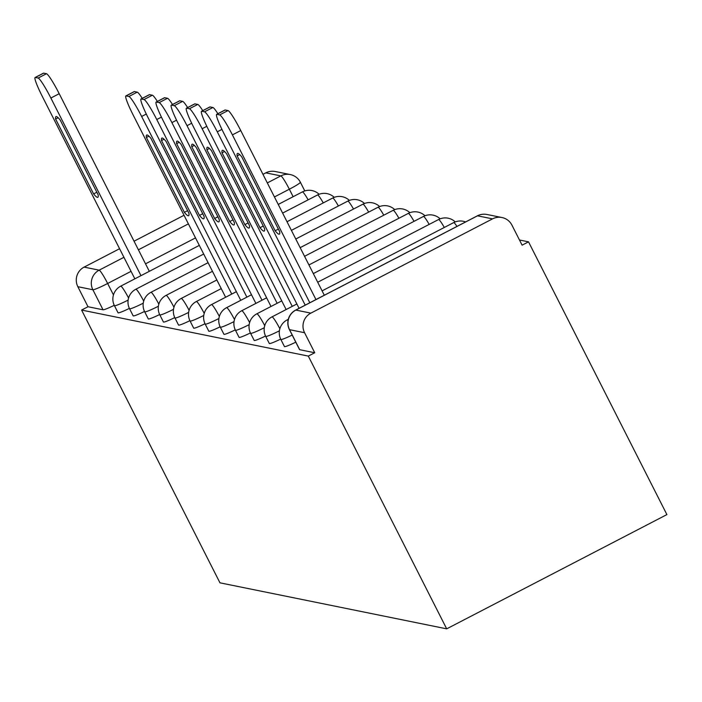 <?xml version="1.0" encoding="UTF-8"?>
<svg xmlns="http://www.w3.org/2000/svg" width="702" height="702" viewBox="0 0 702 702"><rect width="100%" height="100%" fill="white"/><g stroke="black" fill="none" stroke-linecap="round" stroke-linejoin="round"><path stroke-width="1.05" d="M284.459 346.402A14.549 1.237 -26.9 0 0 284.442 346.551A14.549 1.237 -26.9 0 0 284.573 346.639A14.549 1.237 -26.9 0 0 295.788 342.164M269.331 343.331A14.549 1.237 -26.9 0 0 269.314 343.489A14.549 1.237 -26.9 0 0 269.445 343.568A14.549 1.237 -26.9 0 0 280.66 339.092M254.203 340.259A14.549 1.237 -26.9 0 0 254.185 340.417A14.549 1.237 -26.9 0 0 254.317 340.496A14.549 1.237 -26.9 0 0 265.531 336.021M239.075 337.188A14.549 1.237 -26.9 0 0 239.057 337.346A14.549 1.237 -26.9 0 0 239.189 337.425A14.549 1.237 -26.9 0 0 250.403 332.95M223.947 334.117A14.549 1.237 -26.9 0 0 223.929 334.275A14.549 1.237 -26.9 0 0 224.061 334.354A14.549 1.237 -26.9 0 0 235.275 329.879M208.819 331.046A14.549 1.237 -26.9 0 0 208.801 331.204A14.549 1.237 -26.9 0 0 208.933 331.283A14.549 1.237 -26.9 0 0 220.147 326.807M193.691 327.974A14.549 1.237 -26.9 0 0 193.673 328.132A14.549 1.237 -26.9 0 0 193.805 328.211A14.549 1.237 -26.9 0 0 205.019 323.736M178.562 324.903A14.549 1.237 -26.9 0 0 178.545 325.061A14.549 1.237 -26.9 0 0 178.677 325.14A14.549 1.237 -26.9 0 0 189.891 320.674M163.434 321.832A14.549 1.237 -26.9 0 0 163.417 321.99A14.549 1.237 -26.9 0 0 163.548 322.069A14.549 1.237 -26.9 0 0 174.763 317.602M148.306 318.769A14.549 1.237 -26.9 0 0 148.289 318.919A14.549 1.237 -26.9 0 0 148.42 318.998A14.549 1.237 -26.9 0 0 159.635 314.531M133.178 315.698A14.549 1.237 -26.9 0 0 133.161 315.847A14.549 1.237 -26.9 0 0 133.292 315.926A14.549 1.237 -26.9 0 0 144.507 311.46M118.05 312.627A14.549 1.237 -26.9 0 0 118.033 312.776A14.549 1.237 -26.9 0 0 118.164 312.855A14.549 1.237 -26.9 0 0 129.379 308.389M131.055 271.341L107.652 283.485A14.549 1.237 153.1 0 1 92.875 289.75L77.843 286.697L88.004 306.739L81.59 310.065L308.31 356.089L446.691 628.843L666.9 514.592L528.518 241.839L519.48 239.996M81.59 310.065L219.963 582.827L446.691 628.843M528.518 241.839L522.104 245.165L511.933 225.131A14.549 14.409 101.5 0 0 492.541 218.866L310.854 313.127A14.549 14.409 101.5 0 0 304.571 332.722L289.54 329.668A14.549 1.237 153.1 0 1 289.399 329.589A14.549 1.237 153.1 0 1 289.417 329.431M308.31 356.089L314.733 352.755L304.571 332.722M267.322 182.915L280.844 175.895L265.812 172.85L262.96 174.324M184.029 215.277L134.047 241.207M119.577 248.719L84.126 267.111L99.157 270.165L123.929 257.309M265.812 172.85A14.549 14.409 -78.5 0 1 275.263 171.516L290.295 174.57A14.549 14.409 -78.5 0 0 280.844 175.895A14.549 1.544 62.6 0 1 289.338 189.215L274.438 196.946M77.843 286.697A14.549 14.409 -78.5 0 1 84.126 267.111M314.733 352.755L299.701 349.701A14.549 1.237 153.1 0 1 299.57 349.622A14.549 1.237 153.1 0 1 299.587 349.473M88.004 306.739L103.036 309.793A14.549 1.237 -26.9 0 0 114.25 305.317M140.979 275.649L50.869 98.034A21.823 2.317 -117.4 0 0 38.127 78.054L35.311 77.483A21.823 2.317 -117.4 0 0 35.1 77.51L43.445 73.175A21.823 2.317 62.6 0 1 43.656 73.157L46.472 73.728A21.823 2.317 62.6 0 1 59.214 93.708L149.324 271.323M55.616 119.05L93.603 193.919A45.463 4.835 62.6 0 0 97.824 197.306A45.463 4.835 62.6 0 0 98.157 194.84L60.179 119.981A45.463 4.835 62.6 0 0 55.949 116.593A45.463 4.835 62.6 0 0 55.616 119.05L58.152 117.734M35.1 77.51A21.823 2.317 -117.4 0 0 42.243 96.288L134.854 278.834M93.603 193.919L96.832 192.243M231.748 294.077L141.637 116.462A21.823 2.317 -117.4 0 0 128.896 96.481L126.079 95.911A21.823 2.317 -117.4 0 0 125.869 95.928L134.214 91.602A21.823 2.317 62.6 0 1 134.424 91.576L137.241 92.146A21.823 2.317 62.6 0 1 142.243 98.35M146.385 137.478L184.372 212.337A45.463 4.835 62.6 0 0 188.592 215.725A45.463 4.835 62.6 0 0 188.926 213.268L150.948 138.399A45.463 4.835 62.6 0 0 146.718 135.021A45.463 4.835 62.6 0 0 146.385 137.478L148.921 136.162M125.869 95.928A21.823 2.317 -117.4 0 0 133.011 114.707L225.623 297.253M184.372 212.337L187.601 210.661M246.876 297.148L156.765 119.533A21.823 2.317 -117.4 0 0 144.024 99.552L141.207 98.982A21.823 2.317 -117.4 0 0 140.997 99L149.342 94.665A21.823 2.317 62.6 0 1 149.552 94.647L152.369 95.218A21.823 2.317 62.6 0 1 157.371 101.421M161.513 140.549L199.491 215.409A45.463 4.835 62.6 0 0 203.72 218.796A45.463 4.835 62.6 0 0 204.054 216.339L166.076 141.471A45.463 4.835 62.6 0 0 161.846 138.083A45.463 4.835 62.6 0 0 161.513 140.549L164.049 139.233M140.997 99A21.823 2.317 -117.4 0 0 148.14 117.778L240.751 300.324M199.491 215.409L202.729 213.733M262.004 300.219L171.893 122.604A21.823 2.317 -117.4 0 0 159.152 102.624L156.335 102.053A21.823 2.317 -117.4 0 0 156.125 102.071L164.47 97.736A21.823 2.317 62.6 0 1 164.68 97.718L167.497 98.289A21.823 2.317 62.6 0 1 172.499 104.493M176.641 143.62L214.619 218.48A45.463 4.835 62.6 0 0 218.849 221.867A45.463 4.835 62.6 0 0 219.182 219.41L181.204 144.542A45.463 4.835 62.6 0 0 176.974 141.155A45.463 4.835 62.6 0 0 176.641 143.62L179.177 142.304M156.125 102.071A21.823 2.317 -117.4 0 0 163.268 120.849L255.879 303.396M214.619 218.48L217.857 216.804M277.132 303.29L187.022 125.676A21.823 2.317 -117.4 0 0 174.28 105.695L171.463 105.116A21.823 2.317 -117.4 0 0 171.253 105.142L179.598 100.807A21.823 2.317 62.6 0 1 179.809 100.79L182.625 101.36A21.823 2.317 62.6 0 1 187.627 107.564M191.769 146.692L229.747 221.551A45.463 4.835 62.6 0 0 233.977 224.938A45.463 4.835 62.6 0 0 234.31 222.481L196.332 147.613A45.463 4.835 62.6 0 0 192.102 144.226A45.463 4.835 62.6 0 0 191.769 146.692L194.305 145.375M171.253 105.142A21.823 2.317 -117.4 0 0 178.396 123.921L271.007 306.467M229.747 221.551L232.985 219.875M292.26 306.353L202.15 128.738A21.823 2.317 -117.4 0 0 189.408 108.757L186.592 108.187A21.823 2.317 -117.4 0 0 186.381 108.213L194.726 103.878A21.823 2.317 62.6 0 1 194.937 103.861L197.753 104.431A21.823 2.317 62.6 0 1 202.755 110.635M206.897 149.754L244.875 224.622A45.463 4.835 62.6 0 0 249.105 228.01A45.463 4.835 62.6 0 0 249.438 225.544L211.46 150.684A45.463 4.835 62.6 0 0 207.23 147.297A45.463 4.835 62.6 0 0 206.897 149.754L209.433 148.447M186.381 108.213A21.823 2.317 -117.4 0 0 193.524 126.992L286.135 309.538M244.875 224.622L248.113 222.946M305.212 305.142L217.278 131.809A21.823 2.317 -117.4 0 0 204.536 111.829L201.72 111.258A21.823 2.317 -117.4 0 0 201.509 111.285L209.854 106.95A21.823 2.317 62.6 0 1 210.065 106.932L212.881 107.503A21.823 2.317 62.6 0 1 217.883 113.706M222.025 152.825L260.003 227.694A45.463 4.835 62.6 0 0 264.233 231.081A45.463 4.835 62.6 0 0 264.566 228.615L226.588 153.756A45.463 4.835 62.6 0 0 222.358 150.368A45.463 4.835 62.6 0 0 222.025 152.825L224.561 151.518M201.509 111.285A21.823 2.317 -117.4 0 0 208.652 130.063L299.087 308.327M260.003 227.694L263.241 226.018M315.961 299.57L232.406 134.881A21.823 2.317 -117.4 0 0 219.665 114.9L216.848 114.329A21.823 2.317 -117.4 0 0 216.637 114.356L224.982 110.021A21.823 2.317 62.6 0 1 225.193 110.003L228.01 110.574A21.823 2.317 62.6 0 1 240.751 130.554L324.306 295.244M237.153 155.897L275.131 230.765A45.463 4.835 62.6 0 0 279.361 234.152A45.463 4.835 62.6 0 0 279.694 231.686L241.716 156.827A45.463 4.835 62.6 0 0 237.487 153.44A45.463 4.835 62.6 0 0 237.153 155.897L239.689 154.58M216.637 114.356A21.823 2.317 -117.4 0 0 223.78 133.134L309.828 302.755M275.131 230.765L278.369 229.089M292.181 335.056A14.549 1.237 153.1 0 1 280.967 339.522A14.549 1.237 153.1 0 1 280.835 339.443L284.442 346.551M279.405 330.809A14.549 1.237 153.1 0 1 265.839 336.451A14.549 1.237 153.1 0 1 265.707 336.372L269.314 343.489M264.277 327.737A14.549 1.237 153.1 0 1 250.711 333.38A14.549 1.237 153.1 0 1 250.579 333.301L254.185 340.417M249.149 324.666A14.549 1.237 153.1 0 1 235.582 330.317A14.549 1.237 153.1 0 1 235.451 330.23L239.057 337.346M234.02 321.595A14.549 1.237 153.1 0 1 220.454 327.246A14.549 1.237 153.1 0 1 220.323 327.167L223.929 334.275M218.892 318.524A14.549 1.237 153.1 0 1 205.326 324.175A14.549 1.237 153.1 0 1 205.195 324.096L208.801 331.204M203.764 315.461A14.549 1.237 153.1 0 1 190.198 321.104A14.549 1.237 153.1 0 1 190.066 321.025L193.673 328.132M188.636 312.39A14.549 1.237 153.1 0 1 175.07 318.032A14.549 1.237 153.1 0 1 174.938 317.953L178.545 325.061M173.508 309.319A14.549 1.237 153.1 0 1 159.942 314.961A14.549 1.237 153.1 0 1 159.81 314.882L163.417 321.99M158.38 306.248A14.549 1.237 153.1 0 1 144.814 311.89A14.549 1.237 153.1 0 1 144.682 311.811L148.289 318.919M143.252 303.176A14.549 1.237 153.1 0 1 129.686 308.819A14.549 1.237 153.1 0 1 129.554 308.74L133.161 315.847M128.124 300.105A14.549 1.237 153.1 0 1 114.558 305.747A14.549 1.237 153.1 0 1 114.426 305.668L118.033 312.776M492.541 218.866L477.509 215.812L295.823 310.082L310.854 313.127M293.138 196.709L289.338 189.215A14.549 1.237 153.1 0 0 300.377 182.239A14.549 14.549 0 0 0 290.295 174.57M195.507 237.899L145.525 263.829M113.461 294.928L107.652 283.485A14.549 1.544 62.6 0 0 99.157 270.165A14.549 14.409 101.5 0 0 92.875 289.75L103.036 309.793M138.408 249.798L188.39 223.868M308.143 199.842A14.549 1.544 -117.4 0 0 302.527 191.892A14.549 1.544 -117.4 0 0 302.387 191.909A14.549 1.544 -117.4 0 0 302.299 192.015M128.58 298.017A14.549 1.544 -117.4 0 0 120.841 286.162A14.549 1.544 62.6 0 0 120.7 286.17A14.549 14.549 0 0 0 114.426 305.668M323.271 202.913A14.549 1.544 -117.4 0 0 317.655 194.963A14.549 1.544 -117.4 0 0 317.515 194.98A14.549 1.544 -117.4 0 0 317.427 195.086M143.708 301.079A14.549 1.544 -117.4 0 0 135.969 289.233A14.549 1.544 62.6 0 0 135.828 289.242A14.549 14.549 0 0 0 129.554 308.74M338.399 205.984A14.549 1.544 -117.4 0 0 332.783 198.034A14.549 1.544 -117.4 0 0 332.643 198.052A14.549 1.544 -117.4 0 0 332.555 198.157M158.836 304.15A14.549 1.544 -117.4 0 0 151.097 292.304A14.549 1.544 62.6 0 0 150.956 292.313A14.549 14.549 0 0 0 144.682 311.811M353.527 209.056A14.549 1.544 -117.4 0 0 347.911 201.105A14.549 1.544 -117.4 0 0 347.771 201.123A14.549 1.544 -117.4 0 0 347.683 201.228M173.964 307.222A14.549 1.544 -117.4 0 0 166.225 295.375A14.549 1.544 62.6 0 0 166.084 295.384A14.549 14.549 0 0 0 159.81 314.882M368.655 212.118A14.549 1.544 -117.4 0 0 363.039 204.177A14.549 1.544 -117.4 0 0 362.899 204.185A14.549 1.544 -117.4 0 0 362.811 204.3M189.092 310.293A14.549 1.544 -117.4 0 0 181.353 298.447A14.549 1.544 62.6 0 0 181.213 298.455A14.549 14.549 0 0 0 174.938 317.953M383.783 215.189A14.549 1.544 -117.4 0 0 378.167 207.248A14.549 1.544 -117.4 0 0 378.027 207.257A14.549 1.544 -117.4 0 0 377.939 207.371M204.221 313.364A14.549 1.544 -117.4 0 0 196.481 301.509A14.549 1.544 62.6 0 0 196.341 301.527A14.549 14.549 0 0 0 190.066 321.025M398.911 218.261A14.549 1.544 -117.4 0 0 393.295 210.319A14.549 1.544 -117.4 0 0 393.155 210.328A14.549 1.544 -117.4 0 0 393.067 210.442M219.349 316.435A14.549 1.544 -117.4 0 0 211.609 304.58A14.549 1.544 62.6 0 0 211.469 304.598A14.549 14.549 0 0 0 205.195 324.096M414.04 221.332A14.549 1.544 -117.4 0 0 408.424 213.39A14.549 1.544 -117.4 0 0 408.283 213.399A14.549 1.544 -117.4 0 0 408.195 213.513M234.477 319.507A14.549 1.544 -117.4 0 0 226.737 307.651A14.549 1.544 62.6 0 0 226.597 307.669A14.549 14.549 0 0 0 220.323 327.167M429.168 224.403A14.549 1.544 -117.4 0 0 423.552 216.462A14.549 1.544 -117.4 0 0 423.411 216.47A14.549 1.544 -117.4 0 0 423.324 216.576M249.605 322.578A14.549 1.544 -117.4 0 0 241.865 310.723A14.549 1.544 62.6 0 0 241.725 310.74A14.549 14.549 0 0 0 235.451 330.23M444.296 227.474A14.549 1.544 -117.4 0 0 438.68 219.533A14.549 1.544 -117.4 0 0 438.539 219.542A14.549 1.544 -117.4 0 0 438.443 219.647M264.733 325.649A14.549 1.544 -117.4 0 0 256.993 313.794A14.549 1.544 62.6 0 0 256.853 313.812A14.549 14.549 0 0 0 250.579 333.301M456.949 226.421A14.549 1.544 -117.4 0 0 453.808 222.595A14.549 1.544 -117.4 0 0 453.667 222.613A14.549 1.544 -117.4 0 0 453.571 222.718M279.861 328.72A14.549 1.544 -117.4 0 0 272.122 316.865A14.549 1.544 62.6 0 0 271.981 316.883A14.549 14.549 0 0 0 265.707 336.372M288.039 320.551A14.549 1.544 -117.4 0 0 287.25 319.937A14.549 1.544 62.6 0 0 287.109 319.954A14.549 14.549 0 0 0 280.835 339.443M300.245 182.16A14.549 1.237 153.1 0 1 300.377 182.239L304.782 190.926M299.701 349.701L289.54 329.668A14.549 14.409 101.5 0 1 295.823 310.082A14.549 1.544 -117.4 0 0 295.674 310.091A14.549 14.549 0 0 0 289.399 329.589L299.57 349.622M295.674 310.091L477.369 215.83A14.549 1.544 -117.4 0 1 477.509 215.812A14.549 14.409 -78.5 0 1 486.96 214.487A14.549 14.549 0 0 0 477.369 215.83A14.549 1.544 -117.4 0 0 477.272 215.935M50.869 98.034L59.214 93.708M38.127 78.054L46.472 73.728M35.311 77.483L43.656 73.157M141.637 116.462L146.288 114.049M128.896 96.481L137.241 92.146M126.079 95.911L134.424 91.576M156.765 119.533L161.416 117.12M144.024 99.552L152.369 95.218M141.207 98.982L149.552 94.647M171.893 122.604L176.544 120.191M159.152 102.624L167.497 98.289M156.335 102.053L164.68 97.718M187.022 125.676L191.672 123.254M174.28 105.695L182.625 101.36M171.463 105.116L179.809 100.79M202.15 128.738L206.8 126.325M189.408 108.757L197.753 104.431M186.592 108.187L194.937 103.861M217.278 131.809L221.929 129.396M204.536 111.829L212.881 107.503M201.72 111.258L210.065 106.932M232.406 134.881L240.751 130.554M219.665 114.9L228.01 110.574M216.848 114.329L225.193 110.003M319.103 194.27A14.549 14.549 0 0 0 302.387 191.909L278.238 204.44M120.7 286.17L199.307 245.393M334.231 197.341A14.549 14.549 0 0 0 317.515 194.98L282.625 213.083M135.828 289.242L203.694 254.036M349.359 200.412A14.549 14.549 0 0 0 332.643 198.052L287.004 221.727M150.956 292.313L208.082 262.68M364.487 203.483A14.549 14.549 0 0 0 347.771 201.123L291.391 230.37M166.084 295.384L212.46 271.323M379.615 206.555A14.549 14.549 0 0 0 362.899 204.185L295.779 239.013M181.213 298.455L216.848 279.966M394.743 209.626A14.549 14.549 0 0 0 378.027 207.257L300.166 247.657M196.341 301.527L221.235 288.61M409.871 212.697A14.549 14.549 0 0 0 393.155 210.328L304.554 256.3M211.469 304.598L236.363 291.681M425 215.768A14.549 14.549 0 0 0 408.283 213.399L308.933 264.944M226.597 307.669L251.492 294.752M440.128 218.831A14.549 14.549 0 0 0 423.411 216.47L313.32 273.587M241.725 310.74L266.62 297.823M455.256 221.902A14.549 14.549 0 0 0 438.539 219.542L317.708 282.239M256.853 313.812L281.748 300.895M465.575 221.946A14.549 14.549 0 0 0 453.667 222.613L322.095 290.882M271.981 316.883L296.876 303.966M287.109 319.954L288.303 319.331M501.991 217.532L486.96 214.487"/></g></svg>

